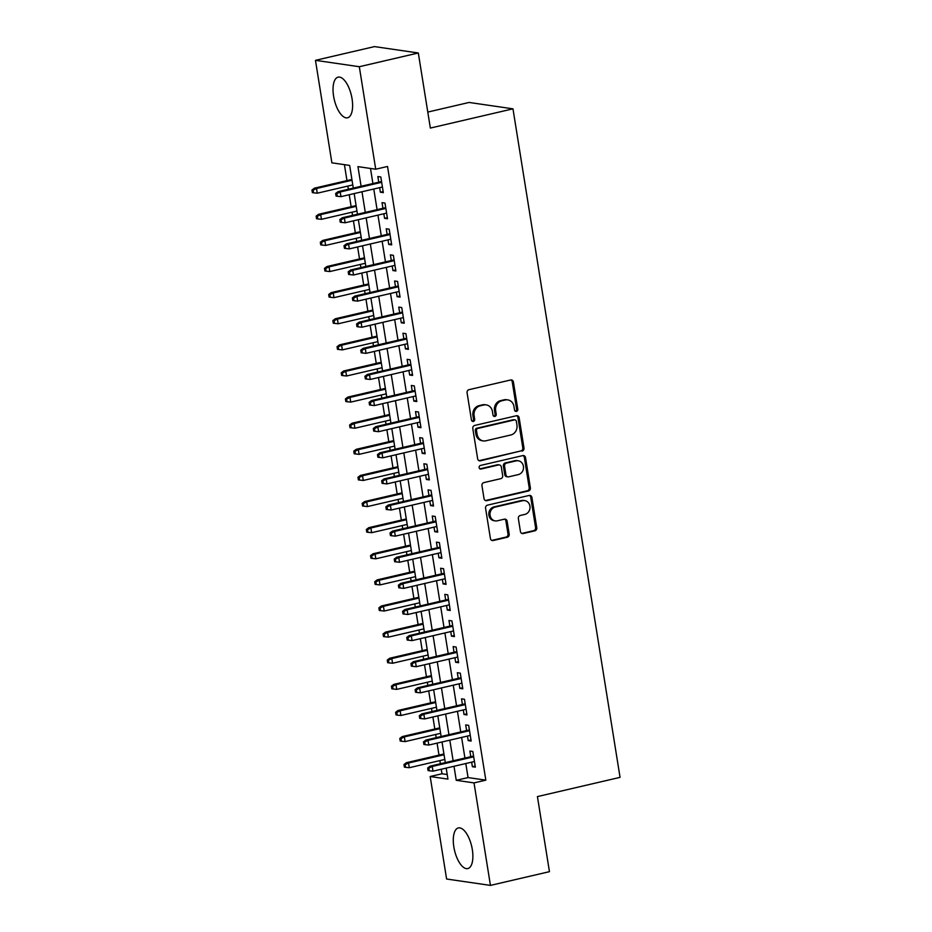 <?xml version="1.0" encoding="UTF-8"?>
<svg xmlns="http://www.w3.org/2000/svg" width="932" height="932" viewBox="0 0 932 932"><rect width="100%" height="100%" fill="white"/><g stroke="black" fill="none" stroke-linecap="round" stroke-linejoin="round"><path stroke-width="1.4" d="M516.445 411.408A1.841 1.643 98.3 0 0 517.784 409.241L513.415 382.003A2.621 2.342 98.3 0 0 510.689 379.976L468.982 389.681A2.621 2.342 98.3 0 0 467.083 392.791L471.441 420.017A1.841 1.643 98.3 0 0 473.351 421.439A1.841 1.643 98.3 0 0 474.691 419.272L474.12 415.742A8.4 7.514 98.3 0 1 480.225 405.816L483.696 405.001A8.4 7.514 98.3 0 1 486.224 404.896A8.4 7.514 98.3 0 1 492.422 411.478L492.993 415.008A1.841 1.643 98.3 0 0 494.904 416.429A1.841 1.643 98.3 0 0 496.232 414.251L495.673 410.732A8.4 7.514 98.3 0 1 501.765 400.795L505.249 399.991A8.4 7.514 98.3 0 1 507.765 399.886A8.4 7.514 98.3 0 1 513.975 406.469L514.534 409.987A1.841 1.643 98.3 0 0 516.445 411.408M515.326 411.222A1.841 1.643 98.3 0 0 516.596 409.066L512.239 381.829A2.621 2.342 98.3 0 0 510.876 379.941M472.221 421.252A1.841 1.643 98.3 0 0 473.503 419.097L472.932 415.567L474.12 415.742M493.774 416.231A1.841 1.643 98.3 0 0 495.043 414.076L494.484 410.558L495.673 410.732M453.837 846.908A20.854 8.819 76.9 0 1 458.358 827.942A20.854 8.819 76.9 0 1 472.326 849.6A20.854 8.819 76.9 0 1 467.806 868.577A20.854 8.819 76.9 0 1 453.837 846.908M333.586 96.124A20.854 8.819 76.9 0 1 338.095 77.158A20.854 8.819 76.9 0 1 352.063 98.827A20.854 8.819 76.9 0 1 347.554 117.793A20.854 8.819 76.9 0 1 333.586 96.124M520.429 531.531A2.621 2.342 98.3 0 0 523.155 533.547L534.851 530.832A2.621 2.342 98.3 0 0 536.762 527.722L531.916 497.478A2.621 2.342 98.3 0 0 529.19 495.451L487.483 505.156A2.621 2.342 98.3 0 0 485.572 508.266L490.418 538.51A2.621 2.342 98.3 0 0 493.145 540.537L507.288 537.24A2.621 2.342 98.3 0 0 509.187 534.141L507.113 521.198A2.621 2.342 98.3 0 0 504.387 519.171L497.373 520.802A7.025 6.279 98.3 0 1 495.265 520.895A7.025 6.279 98.3 0 1 489.987 514.219A7.025 6.279 98.3 0 1 495.183 507.09L522.642 500.705A7.025 6.279 98.3 0 1 524.751 500.612A7.025 6.279 98.3 0 1 530.028 507.288A7.025 6.279 98.3 0 1 524.832 514.417L520.254 515.478A2.621 2.342 98.3 0 0 518.355 518.576L520.429 531.531M353.286 188.101L349.663 165.418L331.885 162.832L315.47 60.335L374.478 46.6L418.317 52.984L430.351 128.068L512.973 108.834L620.048 777.358L537.426 796.592L549.449 871.665L490.442 885.4L446.603 879.016L430.176 776.519L447.954 779.105L446.195 768.096M418.317 52.984L359.309 66.72L375.724 169.216L357.958 166.63L361.103 186.284M465.802 763.529L468.05 777.568L485.828 780.154L387.526 166.467L375.724 169.216M485.828 780.154L474.027 782.903L490.442 885.4M522.083 451.111A2.621 2.342 98.3 0 0 523.994 448.012L519.147 417.757A2.621 2.342 98.3 0 0 516.421 415.742L474.714 425.446A2.621 2.342 98.3 0 0 472.804 428.545L477.65 458.789A2.621 2.342 98.3 0 0 480.376 460.816L520.906 450.937A2.621 2.342 98.3 0 0 522.805 447.838L517.959 417.583A2.621 2.342 98.3 0 0 516.608 415.707M525.532 457.624L530.378 487.867A2.621 2.342 98.3 0 1 528.467 490.966L486.76 500.67A2.621 2.342 98.3 0 1 484.034 498.655L481.961 485.712A2.621 2.342 98.3 0 1 483.871 482.601L500.787 478.664A2.621 2.342 98.3 0 0 502.686 475.565L501.311 466.979A2.621 2.342 98.3 0 0 498.585 464.952L480.982 469.052A1.841 1.643 98.3 0 1 480.399 465.464L522.805 455.597A2.621 2.342 98.3 0 1 525.532 457.624L524.343 457.449L529.19 487.692L530.378 487.867M379.639 187.658L380.373 192.213L383.332 192.644L380.815 176.975L377.856 176.544L378.765 182.171M383.821 213.766L384.555 218.321L387.514 218.752L384.998 203.083L382.038 202.652L382.947 208.29M388.003 239.885L388.737 244.44L391.696 244.871L389.192 229.202L386.221 228.771L387.13 234.398M392.186 265.993L392.92 270.548L395.879 270.979L393.374 255.31L390.403 254.879L391.312 260.517M396.368 292.112L397.102 296.667L400.061 297.098L397.556 281.429L394.586 280.998L395.494 286.637M400.55 318.22L401.284 322.775L404.243 323.206L401.739 307.537L398.768 307.106L399.677 312.744M404.733 344.339L405.467 348.894L408.426 349.325L405.921 333.656L402.95 333.225L403.859 338.864M408.915 370.458L409.649 375.002L412.608 375.445L410.103 359.775L407.133 359.344L408.041 364.971M413.097 396.566L413.831 401.121L416.79 401.552L414.286 385.883L411.327 385.452L412.224 391.091M417.28 422.685L418.014 427.24L420.973 427.672L418.468 412.002L415.509 411.571L416.406 417.198M421.462 448.793L422.196 453.348L425.155 453.779L422.65 438.11L419.691 437.679L420.588 443.317M425.644 474.912L426.378 479.467L429.337 479.898L426.833 464.229L423.874 463.798L424.771 469.437M429.827 501.02L430.561 505.575L433.52 506.006L431.015 490.337L428.056 489.906L428.953 495.544M434.021 527.139L434.743 531.694L437.702 532.125L435.197 516.456L432.238 516.025L433.135 521.664M438.203 553.247L438.925 557.802L441.885 558.233L439.38 542.575L436.421 542.144L437.318 547.771M442.385 579.366L443.108 583.921L446.067 584.352L443.562 568.683L440.603 568.252L441.5 573.891M446.568 605.485L447.29 610.041L450.261 610.472L447.744 594.802L444.785 594.371L445.682 599.998M450.75 631.593L451.472 636.148L454.443 636.579L451.927 620.91L448.968 620.479L449.865 626.118M454.933 657.712L455.655 662.268L458.626 662.699L456.109 647.029L453.15 646.598L454.047 652.225M459.115 683.82L459.837 688.375L462.808 688.806L460.292 673.137L457.332 672.706L458.229 678.345M463.297 709.939L464.02 714.495L466.99 714.926L464.474 699.256L461.515 698.825L462.412 704.464M467.48 736.047L468.202 740.602L471.173 741.033L468.656 725.364L465.697 724.933L466.606 730.572M370.493 168.459L372.905 183.534M373.779 189.021L377.087 209.653M377.961 215.129L381.27 235.761M382.143 241.248L385.452 261.88M386.326 267.356L389.634 288M390.508 293.475L393.817 314.107M394.69 319.583L397.999 340.227M398.873 345.702L402.181 366.334M403.067 371.821L406.364 392.454M407.249 397.929L410.546 418.561M411.431 424.048L414.728 444.68M415.614 450.156L418.911 470.8M419.796 476.275L423.093 496.907M423.978 502.383L427.275 523.027M428.161 528.502L431.458 549.134M432.343 554.61L435.652 575.254M436.526 580.729L439.834 601.361M440.708 606.848L444.016 627.481M444.89 632.956L448.199 653.588M449.073 659.075L452.381 679.708M453.255 685.183L456.563 705.827M457.437 711.302L460.746 731.935M461.62 737.41L464.928 758.054M471.662 762.166L472.384 766.721L475.355 767.153L472.839 751.483L469.879 751.052L470.788 756.691M344.421 164.661L346.972 180.61M347.857 186.085L348.358 189.254M349.232 194.73L351.154 206.718M352.04 212.193L352.541 215.362M353.414 220.837L355.337 232.837M356.222 238.312L356.723 241.481M357.608 246.957L359.519 258.945M360.404 264.432L360.905 267.589M361.791 273.076L363.701 285.064M364.587 290.539L365.088 293.708M365.973 299.184L367.884 311.172M368.769 316.659L369.27 319.816M370.155 325.303L372.078 337.291M372.951 342.766L373.452 345.935M374.338 351.411L376.26 363.41M377.134 368.886L377.635 372.054M378.52 377.53L380.442 389.518M381.316 394.993L381.817 398.162M382.702 403.638L384.625 415.637M385.498 421.113L385.999 424.281M386.885 429.757L388.807 441.745M389.681 447.232L390.193 450.389M391.067 455.876L392.989 467.864M393.863 473.34L394.376 476.508M395.25 481.984L397.172 493.972M398.046 499.459L398.558 502.616M399.432 508.103L401.354 520.091M402.228 525.566L402.74 528.735M403.614 534.211L405.537 546.21M406.41 551.686L406.923 554.855M407.797 560.33L409.719 572.318M410.593 577.793L411.105 580.962M411.979 586.438L413.901 598.437M414.775 603.913L415.288 607.082M416.161 612.557L418.084 624.545M418.957 630.02L419.47 633.189M420.344 638.665L422.266 650.664M423.14 656.14L423.652 659.308M424.526 664.784L426.448 676.772M427.322 682.259L427.835 685.416M428.708 690.903L430.631 702.891M431.504 708.367L432.017 711.535M432.891 717.011L434.813 728.999M435.687 734.486L436.199 737.643M437.073 743.13L438.995 755.118M439.869 760.594L440.382 763.762M441.255 769.238L441.989 773.77L447.22 774.527M512.973 108.834L469.122 102.45L427.788 112.073M315.47 60.335L359.309 66.72M441.989 773.77L430.176 776.519M445.31 762.621L442.013 741.977M441.127 736.501L437.83 715.869M436.945 710.382L433.648 689.75M432.763 684.274L429.454 663.642M428.58 658.155L425.272 637.523M424.398 632.047L421.089 611.404M420.216 605.928L416.907 585.296M416.033 579.821L412.725 559.177M411.851 553.701L408.542 533.069M407.668 527.582L404.36 506.95M403.486 501.474L400.178 480.842M399.304 475.355L395.995 454.723M395.121 449.247L391.813 428.603M390.939 423.128L387.63 402.496M386.757 397.02L383.448 376.377M382.574 370.901L379.266 350.269M378.392 344.782L375.083 324.15M374.21 318.674L370.901 298.042M370.027 292.555L366.719 271.923M365.845 266.447L362.536 245.815M361.663 240.328L358.354 219.696M357.469 214.22L354.172 193.576M454 766.279L456.249 780.317L474.027 782.903M361.977 191.759L365.286 212.403M366.16 217.878L369.468 238.51M370.342 243.986L373.65 264.63M374.524 270.105L377.833 290.737M378.707 296.225L382.015 316.857M382.889 322.332L386.197 342.964M387.071 348.452L390.38 369.084M391.254 374.559L394.562 395.203M395.436 400.678L398.745 421.311M399.618 426.786L402.927 447.43M403.812 452.905L407.109 473.538M407.995 479.025L411.292 499.657M412.177 505.132L415.474 525.764M416.359 531.252L419.656 551.884M420.542 557.359L423.839 578.003M424.724 583.479L428.021 604.111M428.906 609.586L432.203 630.23M433.089 635.706L436.397 656.338M437.271 661.825L440.58 682.457M441.453 687.933L444.762 708.565M445.636 714.052L448.944 734.684M449.818 740.159L453.127 760.803M468.05 777.568L456.249 780.317M380.373 192.213L383.157 191.561M384.555 218.321L387.339 217.669M388.737 244.44L391.522 243.788M392.92 270.548L395.704 269.907M397.102 296.667L399.886 296.015M401.284 322.775L404.069 322.134M405.467 348.894L408.251 348.242M409.649 375.002L412.433 374.361M413.831 401.121L416.616 400.469M418.014 427.24L420.798 426.588M422.196 453.348L424.98 452.696M426.378 479.467L429.163 478.815M430.561 505.575L433.357 504.934M434.743 531.694L437.539 531.042M438.925 557.802L441.721 557.161M443.108 583.921L445.904 583.269M447.29 610.041L450.086 609.388M451.472 636.148L454.268 635.496M455.655 662.268L458.451 661.615M459.837 688.375L462.633 687.734M464.02 714.495L466.815 713.842M468.202 740.602L470.998 739.961M472.384 766.721L475.18 766.069M507.765 399.886L506.589 399.712A8.4 7.514 98.3 0 0 504.061 399.816L505.249 399.991M494.484 410.558A8.4 7.514 98.3 0 1 500.589 400.632L504.061 399.816M486.224 404.896L485.036 404.721A8.4 7.514 98.3 0 0 482.508 404.838L483.696 405.001M472.932 415.567A8.4 7.514 98.3 0 1 479.036 405.641L482.508 404.838M479.013 460.676A2.621 2.342 98.3 0 0 479.199 460.641L520.906 450.937M516.351 421.334A1.841 1.643 98.3 0 0 514.441 419.913L477.836 428.44A1.841 1.643 98.3 0 0 476.497 430.607L477.102 434.324A8.4 7.514 98.3 0 0 483.3 440.918A8.4 7.514 98.3 0 0 485.828 440.801L510.853 434.976A8.4 7.514 98.3 0 0 516.945 425.05L516.351 421.334M515 419.889L513.812 419.726A1.841 1.643 98.3 0 0 513.264 419.75L514.441 419.913M483.3 440.918L482.112 440.743A8.4 7.514 98.3 0 1 475.914 434.149L475.32 430.433A1.841 1.643 98.3 0 1 476.648 428.266L513.264 419.75M485.397 500.542A2.621 2.342 98.3 0 0 485.584 500.507L527.291 490.791A2.621 2.342 98.3 0 0 529.19 487.692M499.377 464.917L498.189 464.742A2.621 2.342 98.3 0 0 497.397 464.777L479.852 468.866M518.332 474.586A7.025 6.279 98.3 0 0 523.528 467.456A7.025 6.279 98.3 0 0 518.25 460.781A7.025 6.279 98.3 0 0 516.142 460.874L506.46 463.122A2.621 2.342 98.3 0 0 504.562 466.221L505.936 474.807A2.621 2.342 98.3 0 0 508.662 476.835L518.332 474.586M518.25 460.781L517.062 460.606A7.025 6.279 98.3 0 0 514.953 460.699L516.142 460.874M507.87 476.869L506.693 476.695A2.621 2.342 98.3 0 1 504.748 474.633L503.373 466.047A2.621 2.342 98.3 0 1 505.284 462.948L514.953 460.699M524.343 457.449A2.621 2.342 98.3 0 0 522.992 455.562M524.751 500.612L523.563 500.437A7.025 6.279 98.3 0 0 521.454 500.531L522.642 500.705M495.265 520.895L494.088 520.72A7.025 6.279 98.3 0 1 488.799 514.045A7.025 6.279 98.3 0 1 493.995 506.915L521.454 500.531M491.781 540.397A2.621 2.342 98.3 0 0 491.968 540.362L506.099 537.077A2.621 2.342 98.3 0 0 507.998 533.966L505.925 521.023A2.621 2.342 98.3 0 0 504.573 519.136M521.78 533.419A2.621 2.342 98.3 0 0 521.967 533.384L533.675 530.658A2.621 2.342 98.3 0 0 535.574 527.547L530.727 497.304A2.621 2.342 98.3 0 0 529.376 495.416M311.952 190.023L312.371 192.633L313.56 192.808L313.14 190.186L311.952 190.023L314.375 188.194L316.507 188.497L317.264 193.204L352.785 184.932M313.14 190.186L316.507 188.497L352.028 180.237M314.375 188.194L351.912 179.457M317.264 193.204L313.56 192.808M381.549 181.53L338.083 191.643L340.215 191.957L381.677 182.299M336.836 193.646L335.648 193.472L336.068 196.081L337.256 196.256L336.836 193.646L340.215 191.957L340.961 196.652L382.423 187.006M338.083 191.643L335.648 193.472M337.256 196.256L340.961 196.652M316.134 216.131L316.554 218.74L317.742 218.915L317.323 216.306L316.134 216.131L318.558 214.302L320.701 214.616L321.447 219.311L356.968 211.051M317.323 216.306L320.701 214.616L356.21 206.345M318.558 214.302L356.094 205.576M321.447 219.311L317.742 218.915M320.317 242.25L320.736 244.86L321.924 245.034L321.505 242.425L320.317 242.25L322.752 240.421L324.884 240.736L325.629 245.431L361.15 237.171M321.505 242.425L324.884 240.736L360.393 232.464M322.752 240.421L360.276 231.684M325.629 245.431L321.924 245.034M324.499 268.358L324.918 270.967L326.107 271.142L325.687 268.533L324.499 268.358L326.934 266.529L329.066 266.843L329.812 271.55L365.332 263.278M325.687 268.533L329.066 266.843L364.575 258.583M326.934 266.529L364.459 257.803M329.812 271.55L326.107 271.142M328.681 294.477L329.101 297.087L330.289 297.261L329.87 294.652L328.681 294.477L331.116 292.648L333.248 292.963L333.994 297.658L369.515 289.398M329.87 294.652L333.248 292.963L368.757 284.691M331.116 292.648L368.641 283.911M333.994 297.658L330.289 297.261M385.732 207.638L342.265 217.762L344.397 218.065L385.86 208.419M341.019 219.754L339.83 219.579L340.25 222.2L341.438 222.364L341.019 219.754L344.397 218.065L345.143 222.771L386.605 213.113M342.265 217.762L339.83 219.579M341.438 222.364L345.143 222.771M389.914 233.757L346.448 243.869L348.58 244.184L390.042 234.538M345.201 245.873L344.013 245.699L344.432 248.308L345.621 248.483L345.201 245.873L348.58 244.184L349.325 248.879L390.788 239.233M346.448 243.869L344.013 245.699M345.621 248.483L349.325 248.879M394.096 259.865L350.63 269.989L352.762 270.292L394.224 260.645M349.383 271.981L348.195 271.818L348.615 274.427L349.803 274.602L349.383 271.981L352.762 270.292L353.508 274.998L394.982 265.352M350.63 269.989L348.195 271.818M349.803 274.602L353.508 274.998M398.279 285.984L354.812 296.096L356.944 296.411L398.407 286.765M353.566 298.1L352.378 297.925L352.797 300.535L353.985 300.71L353.566 298.1L356.944 296.411L357.69 301.106L399.164 291.46M354.812 296.096L352.378 297.925M353.985 300.71L357.69 301.106M332.864 320.585L333.283 323.206L334.472 323.369L334.052 320.759L332.864 320.585L335.299 318.767L337.431 319.07L338.176 323.777L373.697 315.505M334.052 320.759L337.431 319.07L372.94 310.81M335.299 318.767L372.823 310.03M338.176 323.777L334.472 323.369M402.461 312.092L358.995 322.216L361.127 322.53L402.589 312.872M357.748 324.22L356.56 324.045L356.979 326.654L358.168 326.829L357.748 324.22L361.127 322.53L361.872 327.225L403.346 317.579M358.995 322.216L356.56 324.045M358.168 326.829L361.872 327.225M337.046 346.704L337.466 349.314L338.654 349.488L338.234 346.879L337.046 346.704L339.481 344.875L341.613 345.19L342.359 349.884L377.879 341.625M338.234 346.879L341.613 345.19L377.134 336.918M339.481 344.875L377.006 336.137M342.359 349.884L338.654 349.488M406.643 338.211L363.177 348.323L365.309 348.638L406.771 338.992M361.931 350.327L360.742 350.152L361.162 352.762L362.35 352.937L361.931 350.327L365.309 348.638L366.055 353.345L407.529 343.687M363.177 348.323L360.742 350.152M362.35 352.937L366.055 353.345M341.228 372.823L341.648 375.433L342.836 375.608L342.417 372.986L341.228 372.823L343.663 370.994L345.795 371.297L346.541 376.004L382.062 367.732M342.417 372.986L345.795 371.297L381.316 363.037M343.663 370.994L381.188 362.257M346.541 376.004L342.836 375.608M410.826 364.33L367.359 374.443L369.491 374.757L410.954 365.099M366.113 376.446L364.925 376.272L365.344 378.881L366.532 379.056L366.113 376.446L369.491 374.757L370.249 379.452L411.711 369.806M367.359 374.443L364.925 376.272M366.532 379.056L370.249 379.452M345.411 398.931L345.83 401.541L347.019 401.715L346.599 399.106L345.411 398.931L347.846 397.102L349.978 397.416L350.723 402.111L386.244 393.852M346.599 399.106L349.978 397.416L385.498 389.145M347.846 397.102L385.37 388.376M350.723 402.111L347.019 401.715M415.008 390.438L371.542 400.562L373.674 400.865L415.136 391.219M370.295 402.554L369.119 402.379L369.526 405.001L370.715 405.164L370.295 402.554L373.674 400.865L374.431 405.571L415.893 395.914M371.542 400.562L369.119 402.379M370.715 405.164L374.431 405.571M349.593 425.05L350.013 427.66L351.201 427.835L350.782 425.225L349.593 425.05L352.028 423.221L354.16 423.524L354.906 428.231L390.426 419.959M350.782 425.225L354.16 423.524L389.681 415.264M352.028 423.221L389.553 414.484M354.906 428.231L351.201 427.835M419.19 416.557L375.724 426.67L377.856 426.984L419.318 417.326M374.478 428.673L373.301 428.499L373.709 431.108L374.897 431.283L374.478 428.673L377.856 426.984L378.613 431.679L420.076 422.033M375.724 426.67L373.301 428.499M374.897 431.283L378.613 431.679M353.776 451.158L354.195 453.768L355.383 453.942L354.964 451.333L353.776 451.158L356.21 449.329L358.342 449.643L359.1 454.35L394.609 446.078M354.964 451.333L358.342 449.643L393.863 441.384M356.21 449.329L393.735 440.603M359.1 454.35L355.383 453.942M423.373 442.665L379.907 452.789L382.038 453.092L423.501 443.446M378.66 454.781L377.483 454.618L377.891 457.228L379.079 457.402L378.66 454.781L382.038 453.092L382.796 457.798L424.258 448.152M379.907 452.789L377.483 454.618M379.079 457.402L382.796 457.798M357.97 477.277L358.377 479.887L359.566 480.062L359.146 477.452L357.97 477.277L360.393 475.448L362.525 475.763L363.282 480.458L398.791 472.198M359.146 477.452L362.525 475.763L398.046 467.491M360.393 475.448L397.917 466.711M363.282 480.458L359.566 480.062M427.567 468.784L384.089 478.897L386.221 479.211L427.683 469.565M382.842 480.9L381.666 480.726L382.085 483.335L383.262 483.51L382.842 480.9L386.221 479.211L386.978 483.906L428.44 474.26M384.089 478.897L381.666 480.726M383.262 483.51L386.978 483.906M362.152 503.385L362.56 506.006L363.748 506.169L363.329 503.56L362.152 503.385L364.575 501.567L366.707 501.87L367.464 506.577L402.974 498.305M363.329 503.56L366.707 501.87L402.228 493.611M364.575 501.567L402.1 492.83M367.464 506.577L363.748 506.169M431.749 494.892L388.271 505.016L390.403 505.319L431.865 495.673M387.025 507.008L385.848 506.845L386.267 509.455L387.444 509.629L387.025 507.008L390.403 505.319L391.16 510.025L432.623 500.379M388.271 505.016L385.848 506.845M387.444 509.629L391.16 510.025M366.334 529.504L366.742 532.114L367.93 532.288L367.511 529.679L366.334 529.504L368.757 527.675L370.889 527.99L371.647 532.685L407.156 524.425M367.511 529.679L370.889 527.99L406.41 519.718M368.757 527.675L406.282 518.938M371.647 532.685L367.93 532.288M435.931 521.011L392.454 531.124L394.586 531.438L436.048 521.792M391.207 533.127L390.03 532.953L390.45 535.562L391.626 535.737L391.207 533.127L394.586 531.438L395.343 536.145L436.805 526.487M392.454 531.124L390.03 532.953M391.626 535.737L395.343 536.145M370.517 555.623L370.936 558.233L372.113 558.408L371.693 555.787L370.517 555.623L372.94 553.794L375.072 554.097L375.829 558.804L411.338 550.532M371.693 555.787L375.072 554.097L410.593 545.837M372.94 553.794L410.464 545.057M375.829 558.804L372.113 558.408M440.114 547.131L396.636 557.243L398.768 557.557L440.23 547.899M395.389 559.247L394.213 559.072L394.632 561.681L395.809 561.856L395.389 559.247L398.768 557.557L399.525 562.252L440.987 552.606M396.636 557.243L394.213 559.072M395.809 561.856L399.525 562.252M374.699 581.731L375.118 584.341L376.295 584.515L375.876 581.906L374.699 581.731L377.122 579.902L379.254 580.217L380.011 584.912L415.532 576.652M375.876 581.906L379.254 580.217L414.775 571.945M377.122 579.902L414.647 571.176M380.011 584.912L376.295 584.515M444.296 573.238L400.818 583.35L402.95 583.665L444.413 574.019M399.572 585.354L398.395 585.18L398.814 587.801L399.991 587.964L399.572 585.354L402.95 583.665L403.707 588.372L445.17 578.714M400.818 583.35L398.395 585.18M399.991 587.964L403.707 588.372M378.881 607.85L379.301 610.46L380.477 610.635L380.058 608.014L378.881 607.85L381.305 606.021L383.436 606.324L384.194 611.031L419.715 602.759M380.058 608.014L383.436 606.324L418.957 598.064M381.305 606.021L418.829 597.284M384.194 611.031L380.477 610.635M448.478 599.358L405.001 609.47L407.133 609.784L448.595 600.126M403.766 611.474L402.577 611.299L402.997 613.908L404.173 614.083L403.766 611.474L407.133 609.784L407.89 614.479L449.352 604.833M405.001 609.47L402.577 611.299M404.173 614.083L407.89 614.479M383.064 633.958L383.483 636.568L384.66 636.742L384.24 634.133L383.064 633.958L385.487 632.129L387.619 632.444L388.376 637.139L423.897 628.879M384.24 634.133L387.619 632.444L423.14 624.172M385.487 632.129L423.012 623.403M388.376 637.139L384.66 636.742M452.661 625.465L409.183 635.589L411.315 635.892L452.777 626.246M407.948 637.581L406.76 637.418L407.179 640.028L408.356 640.191L407.948 637.581L411.315 635.892L412.072 640.599L453.535 630.941M409.183 635.589L406.76 637.418M408.356 640.191L412.072 640.599M387.246 660.077L387.665 662.687L388.842 662.862L388.423 660.252L387.246 660.077L389.669 658.248L391.801 658.563L392.558 663.258L428.079 654.998M388.423 660.252L391.801 658.563L427.322 650.291M389.669 658.248L427.194 649.511M392.558 663.258L388.842 662.862M456.843 651.584L413.365 661.697L415.497 662.011L456.96 652.365M412.13 663.701L410.942 663.526L411.362 666.135L412.55 666.31L412.13 663.701L415.497 662.011L416.255 666.706L457.717 657.06M413.365 661.697L410.942 663.526M412.55 666.31L416.255 666.706M391.428 686.185L391.848 688.806L393.024 688.969L392.617 686.36L391.428 686.185L393.852 684.356L395.983 684.671L396.741 689.377L432.262 681.106M392.617 686.36L395.983 684.671L431.504 676.411M393.852 684.356L431.376 675.63M396.741 689.377L393.024 688.969M461.025 677.692L417.548 687.816L419.68 688.119L461.154 678.473M416.313 689.808L415.124 689.645L415.544 692.255L416.732 692.429L416.313 689.808L419.68 688.119L420.437 692.826L461.899 683.179M417.548 687.816L415.124 689.645M416.732 692.429L420.437 692.826M395.611 712.304L396.03 714.914L397.207 715.089L396.799 712.479L395.611 712.304L398.034 710.475L400.166 710.79L400.923 715.485L436.444 707.225M396.799 712.479L400.166 710.79L435.687 702.518M398.034 710.475L435.559 701.738M400.923 715.485L397.207 715.089M465.208 703.811L421.73 713.924L423.862 714.238L465.336 704.592M420.495 715.927L419.307 715.753L419.726 718.362L420.915 718.537L420.495 715.927L423.862 714.238L424.619 718.933L466.082 709.287M421.73 713.924L419.307 715.753M420.915 718.537L424.619 718.933M399.793 738.412L400.212 741.033L401.401 741.196L400.981 738.587L399.793 738.412L402.216 736.595L404.348 736.897L405.105 741.604L440.626 733.333M400.981 738.587L404.348 736.897L439.869 728.638M402.216 736.595L439.741 727.857M405.105 741.604L401.401 741.196M469.39 729.919L425.912 740.043L428.044 740.358L469.518 730.7M424.677 742.047L423.489 741.872L423.909 744.482L425.097 744.656L424.677 742.047L428.044 740.358L428.802 745.052L470.264 735.406M425.912 740.043L423.489 741.872M425.097 744.656L428.802 745.052M403.975 764.531L404.395 767.141L405.583 767.316L405.164 764.706L403.975 764.531L406.399 762.702L408.531 763.017L409.288 767.712L444.809 759.452M405.164 764.706L408.531 763.017L444.051 754.745M406.399 762.702L443.923 753.976M409.288 767.712L405.583 767.316M473.572 756.038L430.095 766.151L432.238 766.465L473.701 756.819M428.86 768.154L427.672 767.98L428.091 770.589L429.279 770.764L428.86 768.154L432.238 766.465L432.984 771.172L474.446 761.514M430.095 766.151L427.672 767.98M429.279 770.764L432.984 771.172M516.596 409.066L517.784 409.241M473.503 419.097L474.691 419.272M495.043 414.076L496.232 414.251M500.589 400.632L501.765 400.795M479.036 405.641L480.225 405.816M512.239 381.829L513.415 382.003M479.199 460.641L480.376 460.816M517.959 417.583L519.147 417.757M522.805 447.838L523.994 448.012M476.648 428.266L477.836 428.44M475.32 430.433L476.497 430.607M475.914 434.149L477.102 434.324M527.291 490.791L528.467 490.966M485.584 500.507L486.76 500.67M497.397 464.777L498.585 464.952M479.898 468.901L480.982 469.052M505.284 462.948L506.46 463.122M503.373 466.047L504.562 466.221M504.748 474.633L505.936 474.807M493.995 506.915L495.183 507.09M505.925 521.023L507.113 521.198M507.998 533.966L509.187 534.141M506.099 537.077L507.288 537.24M491.968 540.362L493.145 540.537M530.727 497.304L531.916 497.478M535.574 527.547L536.762 527.722M533.675 530.658L534.851 530.832M521.967 533.384L523.155 533.547"/></g></svg>
